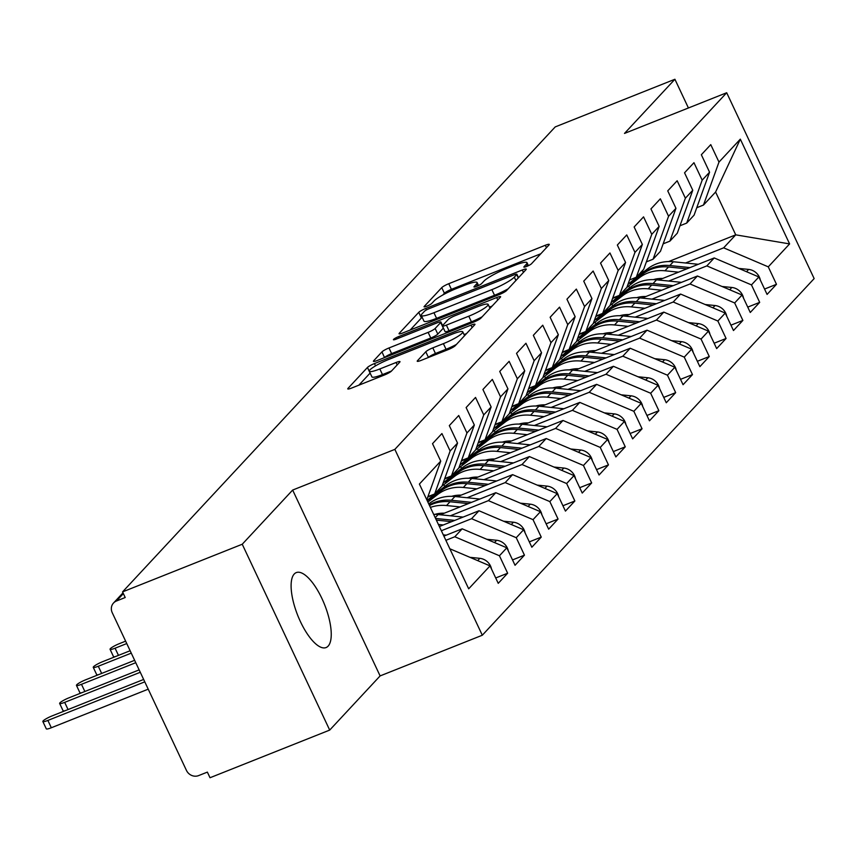 <?xml version="1.0" encoding="UTF-8"?>
<svg xmlns="http://www.w3.org/2000/svg" width="857" height="857" viewBox="0 0 857 857"><rect width="100%" height="100%" fill="white"/><g stroke="black" fill="none" stroke-linecap="round" stroke-linejoin="round"><path stroke-width="1.29" d="M526.605 266.473A4.328 0.675 -25.2 0 0 531.511 263.742L549.037 244.909A6.181 0.964 -25.2 0 0 549.273 244.406A6.181 0.964 -25.2 0 0 545.32 245.273L448.757 283.71A6.181 0.964 -25.2 0 0 441.751 287.62L424.226 306.452A4.328 0.675 -25.2 0 0 424.065 306.806A4.328 0.675 -25.2 0 0 426.829 306.195A4.328 0.675 -25.2 0 0 431.735 303.464L434.006 301.032A19.797 3.096 -25.2 0 1 456.449 288.52L464.494 285.317A19.797 3.096 -25.2 0 1 477.124 282.564A19.797 3.096 -25.2 0 1 476.385 284.16L474.114 286.592A4.328 0.675 -25.2 0 0 473.953 286.945A4.328 0.675 -25.2 0 0 476.717 286.334A4.328 0.675 -25.2 0 0 481.623 283.603L483.894 281.16A19.797 3.096 -25.2 0 1 506.337 268.659L514.382 265.456A19.797 3.096 -25.2 0 1 527.012 262.703A19.797 3.096 -25.2 0 1 526.273 264.288L524.002 266.731A4.328 0.675 -25.2 0 0 523.841 267.073A4.328 0.675 -25.2 0 0 526.605 266.473M328.135 646.124A40.333 14.473 68.3 0 0 323.314 601.593A40.333 14.473 68.3 0 0 296.254 572.605A40.333 14.473 68.3 0 0 294.219 574.029A40.333 14.473 68.3 0 0 299.039 618.561A40.333 14.473 68.3 0 0 326.099 647.549A40.333 14.473 68.3 0 0 328.135 646.124M417.455 360.733A6.181 0.964 -25.2 0 0 417.22 361.226A6.181 0.964 -25.2 0 0 421.173 360.368L448.265 349.581A6.181 0.964 -25.2 0 0 455.271 345.671L474.735 324.76A6.181 0.964 -25.2 0 0 474.971 324.257A6.181 0.964 -25.2 0 0 471.018 325.124L374.466 363.561A6.181 0.964 -25.2 0 0 367.449 367.471L347.985 388.392A6.181 0.964 -25.2 0 0 347.76 388.885A6.181 0.964 -25.2 0 0 351.702 388.028L384.429 374.991A6.181 0.964 -25.2 0 0 391.435 371.092L399.769 362.136A6.181 0.964 -25.2 0 0 400.005 361.643A6.181 0.964 -25.2 0 0 396.052 362.5L379.822 368.96A16.551 2.592 -25.2 0 1 369.271 371.263A16.551 2.592 -25.2 0 1 388.65 359.479L452.217 334.166A16.551 2.592 -25.2 0 1 462.78 331.863A16.551 2.592 -25.2 0 1 443.39 343.646L432.796 347.867A6.181 0.964 -25.2 0 0 425.79 351.777L417.455 360.733L417.755 361.365M688.417 107.982L674.909 79.262L555.218 126.911L122.562 591.887L125.208 597.522L116.466 601.003A9.448 8.699 -137.1 0 0 113.52 603.017A9.448 8.699 -137.1 0 0 112.246 612.712L186.451 770.411A9.448 8.699 -137.1 0 0 198.62 775.596L207.362 772.114L210.019 777.738L329.699 730.089L380.112 675.916L482.309 635.23L394.852 449.379L292.655 490.065L242.242 544.238L122.562 591.887M674.909 79.262L624.496 133.424L726.693 92.738L394.852 449.379M499.556 294.454A6.181 0.964 -25.2 0 0 506.562 290.544L526.027 269.634A6.181 0.964 -25.2 0 0 526.262 269.13A6.181 0.964 -25.2 0 0 522.309 269.998L425.758 308.445A6.181 0.964 -25.2 0 0 418.741 312.344L399.276 333.266A6.181 0.964 -25.2 0 0 399.051 333.759A6.181 0.964 -25.2 0 0 402.994 332.902L499.556 294.454M500.381 297.197L480.916 318.108A6.181 0.964 -25.2 0 1 473.91 322.018L377.348 360.465A6.181 0.964 -25.2 0 1 373.406 361.322A6.181 0.964 -25.2 0 1 373.631 360.829L381.965 351.873A6.181 0.964 -25.2 0 1 388.982 347.963L428.136 332.377A6.181 0.964 -25.2 0 0 435.152 328.467L440.669 322.532A6.181 0.964 -25.2 0 0 440.905 322.028A6.181 0.964 -25.2 0 0 436.963 322.896L396.191 339.126A4.328 0.675 -25.2 0 1 393.427 339.726A4.328 0.675 -25.2 0 1 398.494 336.64L496.664 297.561A6.181 0.964 -25.2 0 1 500.617 296.693A6.181 0.964 -25.2 0 1 500.381 297.197M482.309 635.23L814.15 278.589L726.693 92.738M668.61 261.567L735.735 234.839L789.608 243.913L740.319 139.155L718.98 162.091L710.764 144.629L701.347 154.742L709.564 172.203L702.172 180.152L693.956 162.691L684.55 172.803L692.767 190.265L685.375 198.203L677.159 180.752L667.742 190.865L675.959 208.315L668.567 216.264L660.351 198.803L650.945 208.915L659.162 226.377L651.77 234.325L643.553 216.864L634.137 226.976L642.354 244.438L634.962 252.376L626.746 234.925L617.34 245.038L625.556 262.488L618.165 270.437L609.948 252.976L600.543 263.088L608.749 280.55L601.357 288.498L593.14 271.037L583.735 281.15L591.951 298.611L584.56 306.549L576.343 289.088L566.938 299.2L575.143 316.662L567.752 324.61L559.535 307.149L550.13 317.261L558.346 334.723L550.955 342.671L542.738 325.21L533.333 335.323L541.549 352.784L534.147 360.722L525.941 343.261L516.525 353.373L524.741 370.835L517.349 378.783L509.133 361.322L499.727 371.435L507.944 388.896L500.542 396.845L492.336 379.383L482.92 389.496L491.136 406.946L483.744 414.895L475.528 397.434L466.122 407.546L474.339 425.008L466.947 432.956L458.731 415.495L449.314 425.608L457.531 443.069L450.139 451.007L441.923 433.556L432.517 443.669L440.734 461.12L426.797 499.781M789.608 243.913L768.268 266.848L723.64 247.834L685.568 262.992M764.551 289.055L776.485 284.299L768.268 266.848M776.485 284.299L767.079 294.412L758.863 276.961L751.471 284.899L706.832 265.895L668.76 281.053M747.754 307.117L759.688 302.36L751.471 284.899M759.688 302.36L750.271 312.473L742.055 295.012L734.663 302.96L690.035 283.956L651.963 299.114M730.946 325.167L742.88 320.422L734.663 302.96M742.88 320.422L733.474 330.534L725.258 313.073L717.866 321.021L673.227 302.007L635.155 317.165M714.149 343.228L726.083 338.472L717.866 321.021M726.083 338.472L716.666 348.585L708.45 331.134L701.058 339.072L656.43 320.068L618.358 335.226M697.341 361.29L709.275 356.533L701.058 339.072M709.275 356.533L699.869 366.646L691.653 349.185L684.261 357.133L639.622 338.129L601.55 353.288M680.544 379.34L692.477 374.595L684.261 357.133M692.477 374.595L683.061 384.707L674.845 367.246L667.453 375.195L622.825 356.18L584.753 371.338M663.736 397.402L675.67 392.645L667.453 375.195M675.67 392.645L666.264 402.758L658.047 385.307L650.656 393.245L606.017 374.241L567.945 389.399M646.939 415.452L658.872 410.707L650.656 393.245M658.872 410.707L649.456 420.819L641.24 403.358L633.848 411.306L589.22 392.302L551.147 407.45M630.131 433.513L642.064 428.768L633.848 411.306M642.064 428.768L632.659 438.88L624.442 421.419L617.051 429.368L572.412 410.353L534.34 425.511M613.333 451.575L625.267 446.818L617.051 429.368M625.267 446.818L615.851 456.931L607.634 439.47L600.243 447.418L555.615 428.414L517.542 443.572M596.526 469.625L608.459 464.88L600.243 447.418M608.459 464.88L599.054 474.992L590.837 457.531L583.446 465.48L538.807 446.465L500.734 461.623M579.728 487.687L591.662 482.941L583.446 465.48M591.662 482.941L582.246 493.054L574.04 475.592L566.638 483.53L522.009 464.526L483.937 479.684M562.92 505.748L574.854 500.991L566.638 483.53M574.854 500.991L565.449 511.104L557.232 493.643L549.84 501.591L505.202 482.587L467.14 497.746M546.123 523.798L558.057 519.053L549.84 501.591M558.057 519.053L548.651 529.165L540.435 511.704L533.033 519.653L488.404 500.638L450.332 515.796M529.326 541.86L541.249 537.114L533.033 519.653M541.249 537.114L531.843 547.227L523.627 529.765L516.235 537.703L471.596 518.699L441.355 530.74M512.518 559.921L524.452 555.165L516.235 537.703M524.452 555.165L515.046 565.277L506.83 547.816L499.438 555.764L454.799 536.761L445.865 540.317M495.721 577.972L507.644 573.226L499.438 555.764M507.644 573.226L498.238 583.338L490.022 565.877L468.683 588.813L419.394 484.055L440.734 461.12M427.932 496.632L434.66 493.953L442.051 486.005L457.531 443.069M450.139 451.007L434.66 493.953M490.022 565.877L449.839 548.769M444.729 478.581L451.457 475.892L458.849 467.954L474.339 425.008M466.947 432.956L451.457 475.892M454.799 536.761L462.191 528.812L443.883 536.107M506.83 547.816L462.191 528.812M461.537 460.52L468.265 457.842L475.656 449.893L491.136 406.946M483.744 414.895L468.265 457.842M471.596 518.699L478.999 510.751L439.373 526.53M523.627 529.765L478.999 510.751M478.335 442.458L485.062 439.78L492.454 431.842L507.944 388.896M500.542 396.845L485.062 439.78M488.404 500.638L495.796 492.7L440.327 514.778M540.435 511.704L495.796 492.7M495.142 424.408L501.87 421.73L509.262 413.781L524.741 370.835M517.349 378.783L501.87 421.73M505.202 482.587L512.604 474.639L457.135 496.728M557.232 493.643L512.604 474.639M511.94 406.347L518.667 403.668L526.059 395.72L541.549 352.784M534.147 360.722L518.667 403.668M522.009 464.526L529.401 456.577L473.932 478.667M434.66 494.307L427.782 497.039M574.04 475.592L529.401 456.577M528.737 388.285L535.475 385.607L542.867 377.669L558.346 334.723M550.955 342.671L535.475 385.607M538.807 446.465L546.209 438.527L490.74 460.605M451.457 476.246L444.579 478.988M590.837 457.531L546.209 438.527M545.545 370.235L552.272 367.557L559.664 359.608L575.143 316.662M567.752 324.61L552.272 367.557M555.615 428.414L563.006 420.466L507.537 442.555M468.254 458.195L461.387 460.927M607.634 439.47L563.006 420.466M562.342 352.173L569.08 349.495L576.472 341.547L591.951 298.611M584.56 306.549L569.08 349.495M572.412 410.353L579.803 402.404L524.334 424.494M485.062 440.134L478.185 442.865M624.442 421.419L579.803 402.404M579.15 334.112L585.877 331.434L593.269 323.496L608.749 280.55M601.357 288.498L585.877 331.434M589.22 392.302L596.611 384.354L541.142 406.432M501.859 422.072L494.992 424.815M641.24 403.358L596.611 384.354M595.947 316.062L602.685 313.383L610.077 305.435L625.556 262.488M618.165 270.437L602.685 313.383M606.017 374.241L613.408 366.293L557.939 388.382M518.667 404.022L511.79 406.754M658.047 385.307L613.408 366.293M612.755 298L619.482 295.322L626.874 287.374L642.354 244.438M634.962 252.376L619.482 295.322M622.825 356.18L630.216 348.242L574.747 370.32M535.464 385.961L528.598 388.692M674.845 367.246L630.216 348.242M629.552 279.939L636.28 277.261L643.682 269.323L659.162 226.377M651.77 234.325L636.28 277.261M639.622 338.129L647.014 330.181L591.544 352.259M552.272 367.899L545.395 370.642M691.653 349.185L647.014 330.181M646.36 261.888L653.088 259.21L660.479 251.262L675.959 208.315M668.567 216.264L653.088 259.21M656.43 320.068L663.821 312.119L608.352 334.209M569.069 349.849L562.203 352.581M708.45 331.134L663.821 312.119M663.157 243.827L669.885 241.149L677.287 233.2L692.767 190.265M685.375 198.203L669.885 241.149M673.227 302.007L680.619 294.069L625.149 316.147M585.877 331.788L579 334.519M725.258 313.073L680.619 294.069M679.965 225.766L686.693 223.088L694.084 215.15L709.564 172.203M702.172 180.152L686.693 223.088M690.035 283.956L697.427 276.008L641.957 298.097M602.675 313.726L595.808 316.469M742.055 295.012L697.427 276.008M696.762 207.715L703.49 205.037L715.595 192.032L740.319 139.155M718.98 162.091L703.49 205.037M706.832 265.895L714.224 257.946L658.754 280.035M619.482 295.676L612.605 298.407M758.863 276.961L714.224 257.946M242.242 544.238L329.699 730.089M380.112 675.916L292.655 490.065M640.479 272.762L644.721 271.069M723.64 247.834L735.735 234.839L715.595 192.032M540.799 253.758L451.414 289.345A6.181 0.964 -25.2 0 0 444.397 293.255L442.758 295.022M422.169 317.326A6.181 0.964 -25.2 0 0 421.387 317.979L410.16 330.041M516.707 274.572A4.328 0.675 -25.2 0 0 516.867 274.219A4.328 0.675 -25.2 0 0 514.104 274.829L429.346 308.574A4.328 0.675 -25.2 0 0 424.44 311.305L422.04 313.876A19.797 3.096 -25.2 0 0 421.301 315.472A19.797 3.096 -25.2 0 0 433.931 312.719L491.864 289.645A19.797 3.096 -25.2 0 0 514.307 277.143L516.707 274.572L518.292 277.947M421.301 315.472L423.947 321.107A19.797 3.096 -25.2 0 0 436.588 318.343L433.931 312.719M508.212 288.788A19.797 3.096 -25.2 0 1 494.521 295.279L436.588 318.343M384.514 357.605L381.965 351.873M443.412 328.06A6.181 0.964 -25.2 0 1 443.326 328.156L437.798 334.101A6.181 0.964 -25.2 0 1 430.782 338.012L391.628 353.598A6.181 0.964 -25.2 0 0 384.611 357.508M489.433 307.127L492.143 306.045M468.768 316.201A16.551 2.592 -25.2 0 0 488.158 304.406A16.551 2.592 -25.2 0 0 477.595 306.71L455.196 315.633A6.181 0.964 -25.2 0 0 448.19 319.543L442.662 325.478A6.181 0.964 -25.2 0 0 442.426 325.971A6.181 0.964 -25.2 0 0 446.379 325.114L468.768 316.201L471.425 321.825A16.551 2.592 -25.2 0 0 482.148 316.79M442.426 325.971L445.072 331.605A6.181 0.964 -25.2 0 0 449.025 330.748L446.379 325.114M471.425 321.825L449.025 330.748M456.427 344.428A16.551 2.592 -25.2 0 1 446.047 349.281L435.452 353.502A6.181 0.964 -25.2 0 0 428.436 357.412L428.339 357.508M369.271 371.263L371.917 376.898A16.551 2.592 -25.2 0 0 382.479 374.595L379.822 368.96M391.531 370.985L382.479 374.595M370.117 373.084A6.181 0.964 -25.2 0 0 370.095 373.106L358.869 385.168M466.497 333.609L464.055 334.584M760.341 280.1A12.609 11.602 -137.1 0 0 759.345 277.079A12.609 11.602 -137.1 0 0 748.654 269.419L738.798 268.412M698.294 264.288L673.356 261.749A39.701 36.53 -137.1 0 0 647.571 268.862L644.036 272.655L630.313 283.571L642.696 274.101A39.701 36.53 42.9 0 1 668.492 266.988L686.832 268.852M662.74 278.45A31.505 28.999 -137.1 0 0 653.388 279.618M647.571 268.862L636.933 277.111A12.609 0.739 -39.2 0 0 627.892 284.545M626.799 287.459A12.609 0.739 -39.2 0 0 628.524 286.142L629.788 287.684M678.53 272.162L664.957 270.78A39.701 36.53 -137.1 0 0 639.172 277.893L628.524 286.142M644.036 272.655A39.701 36.53 42.9 0 1 669.831 265.541L689.992 267.598M743.533 298.161A12.609 11.602 -137.1 0 0 742.548 295.129A12.609 11.602 -137.1 0 0 731.857 287.47L721.99 286.474M681.497 282.349L656.558 279.81A39.701 36.53 -137.1 0 0 630.763 286.924L627.238 290.716L613.516 301.632L625.889 292.162A39.701 36.53 42.9 0 1 651.684 285.049L670.024 286.913M645.932 296.511A31.505 28.999 -137.1 0 0 636.59 297.679M630.763 286.924L620.125 295.172A12.609 0.739 -39.2 0 0 611.095 302.607M609.991 305.52A12.609 0.739 -39.2 0 0 611.727 304.192L612.98 305.745M661.722 290.223L648.16 288.841A39.701 36.53 -137.1 0 0 622.364 295.954L611.727 304.192M627.238 290.716A39.701 36.53 42.9 0 1 653.034 283.603L673.195 285.66M726.736 316.212A12.609 11.602 -137.1 0 0 725.74 313.191A12.609 11.602 -137.1 0 0 715.049 305.531L705.193 304.524M664.689 300.411L639.761 297.872A39.701 36.53 -137.1 0 0 613.966 304.985L610.43 308.777L596.708 319.693L609.091 310.213A39.701 36.53 42.9 0 1 634.887 303.099L653.227 304.974M629.134 314.562A31.505 28.999 -137.1 0 0 619.782 315.73M613.966 304.985L603.328 313.223A12.609 0.739 -39.2 0 0 594.287 320.668M593.194 323.571A12.609 0.739 -39.2 0 0 594.919 322.253L596.183 323.796M644.925 308.274L631.352 306.892A39.701 36.53 -137.1 0 0 605.567 314.005L594.919 322.253M610.43 308.777A39.701 36.53 42.9 0 1 636.226 301.664L656.387 303.71M709.928 334.273A12.609 11.602 -137.1 0 0 708.943 331.252A12.609 11.602 -137.1 0 0 698.251 323.592L688.385 322.586M647.892 318.461L622.953 315.922A39.701 36.53 -137.1 0 0 597.158 323.035L593.633 326.828L579.91 337.744L592.283 328.274A39.701 36.53 42.9 0 1 618.079 321.161L636.419 323.025M612.337 332.623A31.505 28.999 -137.1 0 0 602.985 333.791M597.158 323.035L586.52 331.284A12.609 0.739 -39.2 0 0 577.489 338.719M576.386 341.632A12.609 0.739 -39.2 0 0 578.121 340.315L579.375 341.857M628.117 326.335L614.555 324.953A39.701 36.53 -137.1 0 0 588.759 332.066L578.121 340.315M593.633 326.828A39.701 36.53 42.9 0 1 619.429 319.715L639.59 321.771M693.131 352.334A12.609 11.602 -137.1 0 0 692.135 349.302A12.609 11.602 -137.1 0 0 681.444 341.643L671.588 340.647M631.084 336.522L606.156 333.984A39.701 36.53 -137.1 0 0 580.36 341.097L576.825 344.889L563.103 355.805L575.486 346.335A39.701 36.53 42.9 0 1 601.282 339.222L619.622 341.086M595.529 350.674A31.505 28.999 -137.1 0 0 586.177 351.852M580.36 341.097L569.723 349.345A12.609 0.739 -39.2 0 0 560.682 356.78M559.589 359.694A12.609 0.739 -39.2 0 0 561.314 358.365L562.578 359.919M611.32 344.396L597.747 343.014A39.701 36.53 -137.1 0 0 571.962 350.127L561.314 358.365M576.825 344.889A39.701 36.53 42.9 0 1 602.621 337.776L622.782 339.822M676.323 370.385A12.609 11.602 -137.1 0 0 675.337 367.364A12.609 11.602 -137.1 0 0 664.646 359.704L654.791 358.697M614.287 354.584L589.348 352.045A39.701 36.53 -137.1 0 0 563.552 359.158L560.028 362.95L546.305 373.866L558.689 364.386A39.701 36.53 42.9 0 1 584.474 357.273L602.825 359.147M578.732 368.735A31.505 28.999 -137.1 0 0 569.38 369.903M563.552 359.158L552.915 367.396A12.609 0.739 -39.2 0 0 543.884 374.841M542.781 377.744A12.609 0.739 -39.2 0 0 544.516 376.427L545.77 377.969M594.512 362.447L580.95 361.065A39.701 36.53 -137.1 0 0 555.154 368.178L544.516 376.427M560.028 362.95A39.701 36.53 42.9 0 1 585.824 355.837L605.985 357.883M659.526 388.446A12.609 11.602 -137.1 0 0 658.53 385.425A12.609 11.602 -137.1 0 0 647.838 377.766L637.983 376.759M597.49 372.634L572.551 370.095A39.701 36.53 -137.1 0 0 546.755 377.209L543.231 381.001L529.497 391.917L541.881 382.447A39.701 36.53 42.9 0 1 567.677 375.334L586.017 377.198M561.924 386.796A31.505 28.999 -137.1 0 0 552.572 387.964M546.755 377.209L536.118 385.457A12.609 0.739 -39.2 0 0 527.087 392.892M525.984 395.805A12.609 0.739 -39.2 0 0 527.708 394.488L528.973 396.03M577.714 380.508L564.142 379.126A39.701 36.53 -137.1 0 0 538.357 386.239L527.708 394.488M543.231 381.001A39.701 36.53 42.9 0 1 569.016 373.888L589.177 375.944M642.718 406.497A12.609 11.602 -137.1 0 0 641.732 403.476A12.609 11.602 -137.1 0 0 631.041 395.816L621.186 394.82M580.682 390.696L555.743 388.157A39.701 36.53 -137.1 0 0 529.947 395.27L526.423 399.062L512.7 409.978L525.084 400.508A39.701 36.53 42.9 0 1 550.869 393.395L569.219 395.259M545.127 404.847A31.505 28.999 -137.1 0 0 535.775 406.025M529.947 395.27L519.31 403.518A12.609 0.739 -39.2 0 0 510.279 410.953M509.187 413.867A12.609 0.739 -39.2 0 0 510.911 412.538L512.165 414.081M560.907 398.569L547.344 397.187A39.701 36.53 -137.1 0 0 521.549 404.3L510.911 412.538M526.423 399.062A39.701 36.53 42.9 0 1 552.219 391.949L572.38 393.995M625.921 424.558A12.609 11.602 -137.1 0 0 624.924 421.537A12.609 11.602 -137.1 0 0 614.233 413.877L604.378 412.87M563.885 408.746L538.946 406.218A39.701 36.53 -137.1 0 0 513.15 413.331L509.626 417.123L495.892 428.039L508.276 418.559A39.701 36.53 42.9 0 1 534.072 411.446L552.411 413.32M528.319 422.908A31.505 28.999 -137.1 0 0 518.967 424.076M513.15 413.331L502.513 421.569A12.609 0.739 -39.2 0 0 493.482 429.014M492.379 431.917A12.609 0.739 -39.2 0 0 494.114 430.6L495.367 432.142M544.109 416.62L530.537 415.238A39.701 36.53 -137.1 0 0 504.752 422.351L494.114 430.6M509.626 417.123A39.701 36.53 42.9 0 1 535.411 410.01L555.572 412.056M609.123 442.619A12.609 11.602 -137.1 0 0 608.127 439.598A12.609 11.602 -137.1 0 0 597.436 431.939L587.581 430.932M547.077 426.807L522.138 424.269A39.701 36.53 -137.1 0 0 496.342 431.382L492.818 435.174L479.095 446.09L491.479 436.62A39.701 36.53 42.9 0 1 517.264 429.507L535.614 431.371M511.522 440.969A31.505 28.999 -137.1 0 0 502.17 442.137M496.342 431.382L485.705 439.63A12.609 0.739 -39.2 0 0 476.674 447.065M475.581 449.979A12.609 0.739 -39.2 0 0 477.306 448.661L478.56 450.204M527.312 434.681L513.739 433.299A39.701 36.53 -137.1 0 0 487.944 440.412L477.306 448.661M492.818 435.174A39.701 36.53 42.9 0 1 518.614 428.061L538.774 430.118M592.316 460.67A12.609 11.602 -137.1 0 0 591.319 457.649A12.609 11.602 -137.1 0 0 580.639 449.989L570.773 448.993M530.279 444.869L505.341 442.33A39.701 36.53 -137.1 0 0 479.545 449.443L476.021 453.235L462.287 464.151L474.671 454.681A39.701 36.53 42.9 0 1 500.467 447.568L518.806 449.432M494.714 459.02A31.505 28.999 -137.1 0 0 485.362 460.198M479.545 449.443L468.908 457.692A12.609 0.739 -39.2 0 0 459.877 465.126M458.774 468.04A12.609 0.739 -39.2 0 0 460.509 466.711L461.762 468.254M510.504 452.742L496.942 451.36A39.701 36.53 -137.1 0 0 471.146 458.474L460.509 466.711M476.021 453.235A39.701 36.53 42.9 0 1 501.806 446.122L521.967 448.168M575.518 478.731A12.609 11.602 -137.1 0 0 574.522 475.71A12.609 11.602 -137.1 0 0 563.831 468.051L553.976 467.044M513.472 462.919L488.533 460.38A39.701 36.53 -137.1 0 0 462.748 467.493L459.213 471.286L445.49 482.202L457.874 472.732A39.701 36.53 42.9 0 1 483.659 465.619L502.009 467.493M477.917 477.081A31.505 28.999 -137.1 0 0 468.565 478.249M462.748 467.493L452.1 475.742A12.609 0.739 -39.2 0 0 443.069 483.177M441.976 486.09A12.609 0.739 -39.2 0 0 443.701 484.773L444.965 486.315M493.707 470.793L480.134 469.411A39.701 36.53 -137.1 0 0 454.339 476.524L443.701 484.773M459.213 471.286A39.701 36.53 42.9 0 1 485.008 464.173L505.169 466.229M558.71 496.792A12.609 11.602 -137.1 0 0 557.725 493.771A12.609 11.602 -137.1 0 0 547.034 486.112L537.168 485.105M115.566 656.537A7.874 1.232 154.8 0 1 113.499 656.612L110.06 649.295A7.874 1.232 -25.2 0 0 115.084 648.203L126.75 643.553M125.625 641.154L119.284 643.682A7.874 1.232 -25.2 0 0 110.06 649.295M496.674 480.981L471.736 478.442A39.701 36.53 -137.1 0 0 445.94 485.555L442.416 489.347L428.682 500.263L441.066 490.793A39.701 36.53 42.9 0 1 466.861 483.68L485.201 485.544M461.109 495.142A31.505 28.999 -137.1 0 0 451.757 496.31M445.94 485.555L435.302 493.803A12.609 0.739 -39.2 0 0 427.129 500.488M476.899 488.854L463.337 487.472A39.701 36.53 -137.1 0 0 437.541 494.585L427.868 502.073M442.416 489.347A39.701 36.53 42.9 0 1 468.201 482.234L488.372 484.291M541.913 514.843A12.609 11.602 -137.1 0 0 540.917 511.822A12.609 11.602 -137.1 0 0 530.226 504.162L520.37 503.166M98.759 674.588A7.874 1.232 154.8 0 1 96.702 674.673L93.252 667.357A7.874 1.232 -25.2 0 0 98.287 666.253L131.26 653.13M130.135 650.731L102.486 661.743A7.874 1.232 -25.2 0 0 93.252 667.357M444.312 513.193A31.505 28.999 -137.1 0 0 434.96 514.361M479.866 499.042L454.928 496.503A39.701 36.53 -137.1 0 0 429.143 503.616L428.736 503.927M429.486 505.512A39.701 36.53 42.9 0 1 450.054 501.741L468.404 503.605M460.102 506.916L446.529 505.534A39.701 36.53 -137.1 0 0 430.375 507.398M429.228 504.955A39.701 36.53 42.9 0 1 451.403 500.295L471.564 502.341M525.105 532.904A12.609 11.602 -137.1 0 0 524.12 529.883A12.609 11.602 -137.1 0 0 513.429 522.224L503.562 521.217M81.961 692.649A7.874 1.232 154.8 0 1 79.905 692.735L76.455 685.407A7.874 1.232 -25.2 0 0 81.479 684.314L135.77 662.697M134.635 660.308L85.679 679.794A7.874 1.232 -25.2 0 0 76.455 685.407M436.352 520.113L451.596 521.667M443.294 524.966L438.409 524.473M463.069 517.092L438.131 514.554A39.701 36.53 -137.1 0 0 433.653 514.361M435.581 518.453L454.767 520.403M508.308 550.965A12.609 11.602 -137.1 0 0 507.312 547.944A12.609 11.602 -137.1 0 0 496.621 540.274L486.765 539.278M65.153 710.71A7.874 1.232 154.8 0 1 63.097 710.785L59.647 703.468A7.874 1.232 -25.2 0 0 64.682 702.365L140.269 672.274M139.145 669.885L68.881 697.855A7.874 1.232 -25.2 0 0 59.647 703.468M446.261 535.154L443.294 534.854M491.5 569.016A12.609 11.602 -137.1 0 0 490.515 565.995A12.609 11.602 -137.1 0 0 479.824 558.336L469.957 557.329M47.874 720.426L51.324 727.754A7.874 1.232 154.8 0 1 46.299 728.846L42.85 721.53A7.874 1.232 -25.2 0 0 47.874 720.426L144.779 681.851M143.655 679.451L52.073 715.916A7.874 1.232 -25.2 0 0 42.85 721.53M51.324 727.754L148.218 689.167M123.365 593.59L116.466 601.003M527.184 266.238L526.273 264.288M477.295 286.099L476.385 284.16M444.397 293.255L441.751 287.62M451.414 289.345L448.757 283.71M546.455 247.684L545.32 245.273M399.576 333.898L399.276 333.266M421.387 317.979L418.741 312.344M426.454 309.934L425.758 308.445M523.445 272.408L522.309 269.998M494.521 295.279L491.864 289.645M515.903 280.518L514.307 277.143M373.931 361.461L373.631 360.829M391.628 353.598L388.982 347.963M430.782 338.012L428.136 332.377M437.798 334.101L435.152 328.467M443.326 328.156L440.669 322.532M399.116 337.958L398.494 336.64M497.799 299.971L496.664 297.561M428.436 357.412L425.79 351.777M435.452 353.502L432.796 347.867M446.047 349.281L443.39 343.646M397.187 364.911L396.052 362.5M348.285 389.024L347.985 388.392M370.095 373.106L367.449 367.471M375.548 365.864L374.466 363.561M472.153 327.535L471.018 325.124M642.696 274.101L639.172 277.893M668.492 266.988L664.957 270.78M673.356 261.749L669.831 265.541M748.654 269.419L746.522 271.701M625.889 292.162L622.364 295.954M651.684 285.049L648.16 288.841M656.558 279.81L653.034 283.603M731.857 287.47L729.725 289.762M609.091 310.213L605.567 314.005M634.887 303.099L631.352 306.892M639.761 297.872L636.226 301.664M715.049 305.531L712.928 307.824M592.283 328.274L588.759 332.066M618.079 321.161L614.555 324.953M622.953 315.922L619.429 319.715M698.251 323.592L696.12 325.874M575.486 346.335L571.962 350.127M601.282 339.222L597.747 343.014M606.156 333.984L602.621 337.776M681.444 341.643L679.322 343.936M558.689 364.386L555.154 368.178M584.474 357.273L580.95 361.065M589.348 352.045L585.824 355.837M664.646 359.704L662.515 361.997M541.881 382.447L538.357 386.239M567.677 375.334L564.142 379.126M572.551 370.095L569.016 373.888M647.838 377.766L645.717 380.047M525.084 400.508L521.549 404.3M550.869 393.395L547.344 397.187M555.743 388.157L552.219 391.949M631.041 395.816L628.909 398.109M508.276 418.559L504.752 422.351M534.072 411.446L530.537 415.238M538.946 406.218L535.411 410.01M614.233 413.877L612.112 416.17M491.479 436.62L487.944 440.412M517.264 429.507L513.739 433.299M522.138 424.269L518.614 428.061M597.436 431.939L595.304 434.22M474.671 454.681L471.146 458.474M500.467 447.568L496.942 451.36M505.341 442.33L501.806 446.122M580.639 449.989L578.507 452.282M457.874 472.732L454.339 476.524M483.659 465.619L480.134 469.411M488.533 460.38L485.008 464.173M563.831 468.051L561.699 470.343M115.084 648.203L118.47 655.38M441.066 490.793L437.541 494.585M466.861 483.68L463.337 487.472M471.736 478.442L468.201 482.234M547.034 486.112L544.902 488.394M98.287 666.253L101.662 673.431M450.054 501.741L446.529 505.534M454.928 496.503L451.403 500.295M530.226 504.162L528.094 506.455M81.479 684.314L84.864 691.492M438.131 514.554L435.217 517.692M513.429 522.224L511.297 524.505M64.682 702.365L68.057 709.553M496.621 540.274L494.489 542.567M479.824 558.336L477.692 560.628M123.001 592.83L113.52 603.017M528.415 265.67L527.012 262.703M478.527 285.531L477.124 282.564M518.506 277.711L516.867 274.219M442.576 325.574L440.905 322.028M490.011 308.349L488.158 304.406M464.569 335.676L462.78 331.863M623.682 292.408L622.985 291.562M606.885 310.47L606.188 309.613M590.077 328.531L589.38 327.674M573.279 346.582L572.583 345.725M556.472 364.643L555.775 363.786M539.674 382.704L538.978 381.847M522.866 400.755L522.17 399.898M506.069 418.816L505.373 417.959M489.261 436.877L488.565 436.02M472.464 454.928L471.768 454.071M455.656 472.989L454.96 472.132M438.859 491.04L438.163 490.193"/></g></svg>
